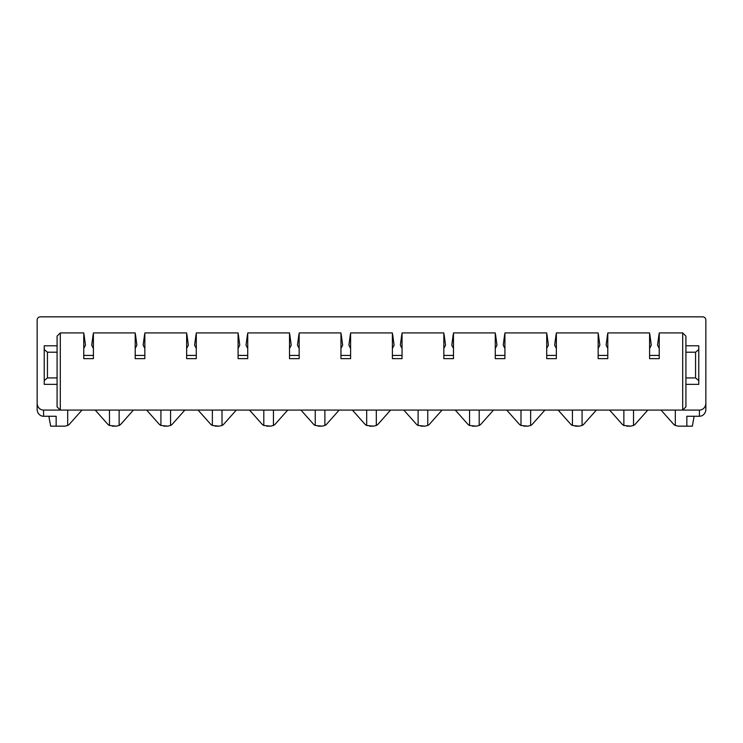 <?xml version="1.0" encoding="UTF-8"?>
<svg xmlns="http://www.w3.org/2000/svg" width="743" height="743" viewBox="0 0 743 743"><rect width="100%" height="100%" fill="white"/><g stroke="black" fill="none" stroke-linecap="round" stroke-linejoin="round"><path stroke-width="1.11" d="M635.432 423.993L647.803 410.08L635.432 423.993A6.427 6.427 0 0 1 633.519 425.47L633.519 410.08M705.85 409.374L705.85 320.066L705.85 409.374A6.891 6.427 -90 0 1 699.423 416.266L686.848 416.266L686.848 426.157L678.192 426.157L675.313 425.47A6.427 6.427 0 0 1 673.39 423.993L661.019 410.08M583.998 423.993L596.369 410.08L583.998 423.993A6.427 6.427 0 0 1 582.075 425.47L582.075 410.08M575.323 426.157L579.187 426.157L572.435 425.47A6.427 6.427 0 0 1 570.513 423.993L558.142 410.08M532.555 423.993L544.925 410.08L532.555 423.993A6.427 6.427 0 0 1 530.641 425.47L530.641 410.08M523.88 426.157L527.753 426.157L520.992 425.47A6.427 6.427 0 0 1 519.078 423.993L506.707 410.08M481.12 423.993L493.491 410.08L481.12 423.993A6.427 6.427 0 0 1 479.198 425.47L479.198 410.08M472.446 426.157L476.309 426.157L469.557 425.47A6.427 6.427 0 0 1 467.635 423.993L455.264 410.08M429.677 423.993L442.048 410.08L429.677 423.993A6.427 6.427 0 0 1 427.764 425.47L427.764 410.08M421.002 426.157L424.875 426.157L418.114 425.47A6.427 6.427 0 0 1 416.201 423.993L403.83 410.08M378.243 423.993L390.614 410.08L378.243 423.993A6.427 6.427 0 0 1 376.32 425.47L376.32 410.08M369.568 426.157L373.432 426.157L366.68 425.47A6.427 6.427 0 0 1 364.757 423.993L352.386 410.08M326.799 423.993L339.17 410.08L326.799 423.993A6.427 6.427 0 0 1 324.886 425.47L324.886 410.08M318.125 426.157L321.998 426.157L315.236 425.47A6.427 6.427 0 0 1 313.323 423.993L300.952 410.08M275.365 423.993L287.736 410.08L275.365 423.993A6.427 6.427 0 0 1 273.443 425.47L273.443 410.08M266.691 426.157L270.554 426.157L263.802 425.47A6.427 6.427 0 0 1 261.88 423.993L249.509 410.08M223.922 423.993L236.293 410.08L223.922 423.993A6.427 6.427 0 0 1 222.008 425.47L222.008 410.08M215.247 426.157L219.12 426.157L212.359 425.47A6.427 6.427 0 0 1 210.445 423.993L198.075 410.08M172.487 423.993L184.858 410.08L172.487 423.993A6.427 6.427 0 0 1 170.565 425.47L170.565 410.08M163.813 426.157L167.677 426.157L160.925 425.47A6.427 6.427 0 0 1 159.002 423.993L146.631 410.08M121.044 423.993L133.415 410.08L121.044 423.993A6.427 6.427 0 0 1 119.131 425.47L119.131 410.08M119.131 425.47L116.242 426.157L109.481 425.47A6.427 6.427 0 0 1 107.568 423.993L95.197 410.08L107.568 423.993M37.15 387.298L37.15 320.066A3.213 3.213 0 0 1 40.363 316.843L702.637 316.843A3.213 3.213 0 0 1 705.85 320.066M626.758 426.157L630.631 426.157L623.869 425.47A6.427 6.427 0 0 1 621.956 423.993L609.585 410.08M81.981 410.08L69.61 423.993A6.427 6.427 0 0 1 67.687 425.47L67.687 410.08M109.481 410.08L109.481 425.47M93.414 355.423L83.764 355.423M144.848 355.423L135.207 355.423M160.925 410.08L160.925 425.47M196.291 355.423L186.642 355.423M212.359 410.08L212.359 425.47M247.725 355.423L238.085 355.423M263.802 410.08L263.802 425.47M299.169 355.423L289.519 355.423M315.236 410.08L315.236 425.47M350.603 355.423L340.963 355.423M366.68 410.08L366.68 425.47M402.037 355.423L392.397 355.423M418.114 410.08L418.114 425.47M453.481 355.423L443.831 355.423M469.557 410.08L469.557 425.47M504.915 355.423L495.275 355.423M520.992 410.08L520.992 425.47M556.358 355.423L546.709 355.423M572.435 410.08L572.435 425.47M607.793 355.423L598.152 355.423M623.869 410.08L623.869 425.47M659.236 355.423L649.586 355.423M675.313 410.08L675.313 425.47M67.687 425.47L64.808 426.157L50.654 426.157L48.871 416.266M56.152 416.266L56.152 426.157L56.152 416.266L43.577 416.266L43.577 410.08L60.294 410.08L57.081 406.867L57.081 336.133L60.294 332.92L83.764 332.92L83.764 358.637L93.414 358.637L93.414 332.92L135.207 332.92L135.207 358.637L144.848 358.637L144.848 332.92L186.642 332.92L186.642 358.637L196.291 358.637L196.291 332.92L238.085 332.92L238.085 358.637L247.725 358.637L247.725 332.92L289.519 332.92L289.519 358.637L299.169 358.637L299.169 332.92L340.963 332.92L340.963 358.637L350.603 358.637L350.603 332.92L392.397 332.92L392.397 358.637L402.037 358.637L402.037 332.92L443.831 332.92L443.831 358.637L453.481 358.637L453.481 332.92L495.275 332.92L495.275 358.637L504.915 358.637L504.915 332.92L546.709 332.92L546.709 358.637L556.358 358.637L556.358 332.92L598.152 332.92L598.152 358.637L607.793 358.637L607.793 332.92L649.586 332.92L649.586 358.637L659.236 358.637L659.236 332.92L682.706 332.92L685.919 336.133L685.919 406.867L682.706 410.08L699.423 410.08A6.891 6.427 -90 0 0 705.85 403.189M695.559 377.927L698.773 380.611L698.773 349.535L695.559 352.21L695.559 377.927L685.919 377.927M685.919 352.21L695.559 352.21M698.773 349.535L698.773 345.783L685.919 345.783M685.919 384.363L698.773 384.363L698.773 380.611M47.441 352.21L44.227 349.535L44.227 380.611L47.441 377.927L47.441 352.21L57.081 352.21M57.081 384.363L44.227 384.363L44.227 380.611M57.081 377.927L47.441 377.927M57.081 345.783L44.227 345.783L44.227 349.535M694.129 416.266L692.346 426.157L686.848 426.157L686.848 416.266M43.577 416.266A6.891 6.427 -90 0 1 37.15 409.374L37.15 320.066M43.577 410.08A6.891 6.427 -90 0 1 37.15 403.189M170.565 425.47L167.677 426.157M222.008 425.47L219.12 426.157M273.443 425.47L270.554 426.157M324.886 425.47L321.998 426.157M376.32 425.47L373.432 426.157M427.764 425.47L424.875 426.157M479.198 425.47L476.309 426.157M530.641 425.47L527.753 426.157M582.075 425.47L579.187 426.157M633.519 425.47L630.631 426.157M678.192 426.157L686.848 426.157M40.363 316.843L702.637 316.843M112.369 426.157L116.242 426.157M60.294 332.92L60.294 410.08L682.706 410.08L682.706 332.92M659.236 348.43L657.536 345.161L658.995 334.304L659.236 337.359M649.586 337.359L649.828 334.304L651.286 345.161L649.586 348.43M93.414 348.43L91.714 345.161L93.172 334.304L93.414 337.359M83.764 337.359L84.005 334.304L85.464 345.161L83.764 348.43M144.848 348.43L143.148 345.161L144.616 334.304L144.848 337.359M135.207 337.359L135.44 334.304L136.898 345.161L135.207 348.43M196.291 348.43L194.592 345.161L196.05 334.304L196.291 337.359M186.642 337.359L186.883 334.304L188.341 345.161L186.642 348.43M247.725 348.43L246.026 345.161L247.493 334.304L247.725 337.359M238.085 337.359L238.317 334.304L239.775 345.161L238.085 348.43M299.169 348.43L297.469 345.161L298.927 334.304L299.169 337.359M289.519 337.359L289.761 334.304L291.219 345.161L289.519 348.43M350.603 348.43L348.904 345.161L350.362 334.304L350.603 337.359M340.963 337.359L341.195 334.304L342.653 345.161L340.963 348.43M402.037 348.43L400.347 345.161L401.805 334.304L402.037 337.359M392.397 337.359L392.638 334.304L394.096 345.161L392.397 348.43M453.481 348.43L451.781 345.161L453.239 334.304L453.481 337.359M443.831 337.359L444.073 334.304L445.531 345.161L443.831 348.43M504.915 348.43L503.225 345.161L504.683 334.304L504.915 337.359M495.275 337.359L495.507 334.304L496.974 345.161L495.275 348.43M556.358 348.43L554.659 345.161L556.117 334.304L556.358 337.359M546.709 337.359L546.95 334.304L548.408 345.161L546.709 348.43M607.793 348.43L606.102 345.161L607.56 334.304L607.793 337.359M598.152 337.359L598.384 334.304L599.852 345.161L598.152 348.43M699.423 416.266L699.423 410.08"/></g></svg>
